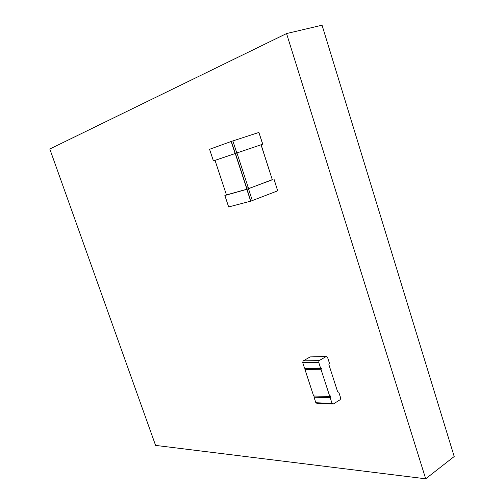 <?xml version="1.0" encoding="UTF-8"?>
<svg xmlns="http://www.w3.org/2000/svg" width="504" height="504" viewBox="0 0 504 504"><rect width="100%" height="100%" fill="white"/><g stroke="black" fill="none" stroke-linecap="round" stroke-linejoin="round"><path stroke-width="0.76" d="M330.177 397.688L330.656 395.93L329.786 396.472L320.966 369.287L321.848 368.764L320.563 368.052L318.66 362.162L319.19 360.568L326.245 356.504L327.518 357.223L329.396 363.069L328.879 364.644L337.592 391.633L338.839 392.314L340.698 398.097L340.187 399.685L333.283 404.032L332.023 403.364L330.177 397.688L314.03 397.196L315.844 402.746L317.098 403.402L332.451 404M314.074 396.018L314.03 397.196M329.786 396.472L313.639 396.005L304.939 369.407L305.821 368.903L304.548 368.21L302.671 362.439L303.2 360.883L310.212 356.901L326.245 356.504M321.105 368.771L305.821 368.903M320.966 369.287L304.939 369.407M274.037 179.21L277.691 190.821L250.866 201.127L228.646 206.942L224.86 195.502L246.992 189.277L272.362 179.619M226.428 194.853L224.86 195.502M247.999 186.82L246.355 187.431M226.447 194.909L247.111 189.164L272.324 179.783L261.129 144.755L213.419 160.915L209.569 149.297L231.342 141.416L258.899 132.458L262.767 144.194L261.129 144.755M248.018 186.877L246.374 187.488M236.949 152.989L235.273 153.556L236.949 152.995M262.767 144.194L213.419 160.915M425.691 478.8L454.205 456.523L322.05 25.2L286.555 33.56L425.691 478.8L155.585 445.397L49.795 149.014L286.555 33.56M332.023 403.364L315.844 402.746M319.19 360.568L303.2 360.883M318.704 362.313L302.709 362.59M320.563 368.052L304.548 368.21M277.691 190.821L273.962 179.235M252.359 200.624L248.491 188.773M250.69 201.172L246.821 189.328M272.324 179.783L261.041 144.78M226.466 194.966L215.032 160.367M246.935 189.214L235.248 153.468M248.604 188.66L236.918 152.901M262.685 144.22L258.899 132.458M236.786 152.945L232.848 140.906M235.11 153.512L231.172 141.479M330.139 397.536L313.986 397.045M318.66 362.162L302.671 362.439M250.866 201.127L246.992 189.277M247.111 189.164L235.418 153.411M235.28 153.455L231.342 141.416"/></g></svg>
